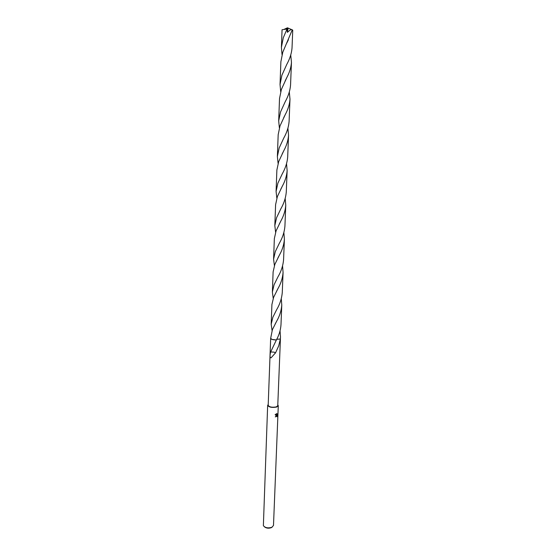 <?xml version="1.0" encoding="UTF-8"?>
<svg xmlns="http://www.w3.org/2000/svg" width="556" height="556" viewBox="0 0 556 556"><rect width="100%" height="100%" fill="white"/><g stroke="black" fill="none" stroke-linecap="round" stroke-linejoin="round"><path stroke-width="0.83" d="M276.36 415.395L275.095 414.734L276.659 413.643L277.02 415.318L277.083 413.72L277.354 414.067L276.909 416.805L276.513 415.846L275.331 416.958L276.36 415.395M268.221 404.497L267.658 405.324L263.37 525.67C265.219 527.88 268.075 528.408 271.926 527.255L273.489 525.448L278.285 405.727L277.791 404.858M267.658 405.324C268.972 407.277 271.981 407.847 276.686 407.041L278.285 405.727M264.475 526.859C266.387 528.297 268.687 528.561 271.363 527.651L272.134 527.151M270.661 338.444L268.187 405.338C269.368 407.096 272.079 407.617 276.318 406.888L277.757 405.706L280.426 338.819M280.342 339.007L278.723 345.825L275.491 352.956L274.143 352.15L270.661 351.969L276.381 339.959C279.063 335.164 280.599 330.104 280.988 324.787L281.774 305.056C281.301 310.769 279.605 316.142 276.68 321.173L272.398 329.652L270.661 338.395L272.03 339.41L276.381 339.959C273.781 339.945 271.96 339.577 270.932 338.868M275.338 416.84L276.638 415.832M276.971 416.263L277.354 414.067M275.102 414.72L276.812 415.297M277.02 415.318L276.499 413.671M275.491 352.956L274.143 352.156M271.092 357.814L275.408 352.963L271.092 357.814C269.868 357.876 269.716 355.916 270.619 351.941L270.661 351.969M276.707 339.313L280.349 339L280.495 337.033L280.349 339L276.707 339.313M281.899 75.234L286.785 64.392C289.857 58.79 291.608 53.3 292.032 47.92L292.741 30.156L292.261 29.885L282.761 52.278L280.877 61.758L280.036 84.498L281.899 75.234M280.683 91.622L280.036 84.498M279.181 147.945L283.706 138.18C286.847 132.613 288.64 127.025 289.099 121.416L289.989 99.163C289.6 104.319 288.036 109.435 285.311 114.487L280.009 125.927L278.181 134.698L277.375 156.507L279.181 147.945M289.308 92.081L289.989 99.163M278.083 163.339L277.375 156.507M276.575 217.73L280.759 208.966C283.963 203.399 285.805 197.727 286.284 191.952L287.139 170.581C286.729 175.932 285.117 181.145 282.309 186.211L277.368 196.588L275.595 204.691L274.824 225.625L276.575 217.73M286.535 163.784L287.139 170.581M275.602 232.186L274.824 225.625M274.073 284.755L277.937 276.888C281.183 271.404 283.067 265.671 283.581 259.687L284.401 239.163C283.956 244.703 282.302 250.005 279.432 255.065L274.831 264.447L273.114 271.905L272.37 292.025L274.073 284.755M283.866 232.623L284.401 239.163M273.218 298.35L272.37 292.025M272.03 339.41L276.381 339.966M281.294 298.774L281.774 305.056M282.024 54.613L281.405 47.35L283.303 37.704L286.945 29.225L287.396 32.338C290.753 29.287 292.31 28.683 292.053 30.524M284.241 29.273L287.48 27.8L285.805 29.204L286.945 29.225M285.805 29.204L282.059 29.746L281.405 47.35M280.53 111.971L285.221 101.699C288.328 96.105 290.107 90.558 290.552 85.061L291.462 62.328C291.087 67.387 289.544 72.447 286.847 77.492L281.371 89.481L279.515 98.607L278.688 120.867L280.53 111.971M290.739 55.079L291.462 62.328M279.369 127.838L278.688 120.867M277.868 183.202L282.226 173.931C285.388 168.357 287.209 162.727 287.681 157.056L288.55 135.254C288.147 140.501 286.555 145.672 283.782 150.752L278.674 161.629L276.874 170.039L276.089 191.41L277.868 183.202M287.911 128.297L288.55 135.254M276.825 198.117L276.089 191.41M275.31 251.576L279.334 243.257C282.552 237.76 284.415 232.06 284.922 226.16L285.756 205.227C285.325 210.675 283.692 215.923 280.863 220.982L276.089 230.865L274.344 238.635L273.587 259.165L275.31 251.576M285.193 198.561L285.756 205.227M274.4 265.601L273.587 259.165M280.05 330.876L280.495 337.033M272.857 317.274L276.561 309.852C279.835 304.389 281.739 298.621 282.274 292.546L283.073 272.426C282.622 278.063 280.947 283.4 278.049 288.432L273.601 297.363L271.912 304.542L271.182 324.273L272.857 317.274M282.573 266.032L283.073 272.426M272.072 330.466L271.182 324.273M287.167 29.023L288.133 28.085L287.396 32.338M288.133 28.085L292.261 29.885M288.036 28.092L287.48 27.8M276.499 291.393L278.049 288.432M279.286 224.061L280.863 220.982M282.163 153.956L283.782 150.752M285.172 80.898L286.847 77.492M277.875 258.06L279.432 255.065M280.704 189.387L282.316 186.211M283.657 117.802L285.311 114.487M286.729 43.166L288.411 39.74M276.68 321.173L275.164 324.016"/></g></svg>
